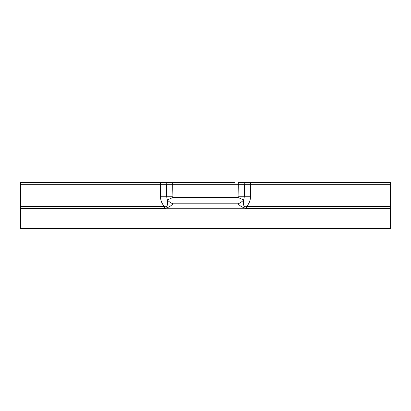 <?xml version="1.0" encoding="UTF-8"?>
<svg xmlns="http://www.w3.org/2000/svg" width="411" height="411" viewBox="0 0 411 411"><rect width="100%" height="100%" fill="white"/><g stroke="black" fill="none" stroke-linecap="round" stroke-linejoin="round"><path stroke-width="0.62" d="M219.382 182.381L191.618 182.381L205.5 182.885L219.382 182.381L234.476 182.381M390.45 206.625L390.45 184.693L250.566 184.693L250.566 196.253C250.494 200.178 249.169 203.635 246.585 206.625L390.45 206.625L390.45 228.619L20.55 228.619L20.55 182.381L168.078 182.381L160.434 182.381L160.434 184.693L20.55 184.693M250.566 182.381L250.566 184.693L172.666 184.693L172.939 197.491L238.061 197.491L238.334 182.381L390.45 182.381L390.45 184.693M20.55 206.625L164.415 206.625C168.376 207.581 167.596 202.222 167.339 199.952L172.939 197.491L172.939 203.789C170.776 206.276 167.935 207.802 164.415 208.356L164.415 206.625C161.831 203.635 160.506 200.178 160.434 196.253L160.434 184.693L166.547 184.693L166.547 196.253L160.434 196.253M168.078 182.381A2.312 1.531 90 0 0 166.547 184.693L172.666 184.693L172.666 182.381L168.078 182.381L191.618 182.381L176.525 182.381M242.922 182.381A2.312 1.531 90 0 1 244.453 184.693L244.453 196.253L243.661 199.952C243.41 202.222 242.613 207.57 246.585 206.625L246.585 208.356C243.065 207.802 240.224 206.276 238.061 203.789L172.939 203.789A9.248 5.584 -144.5 0 1 167.339 199.952L166.547 196.253L172.666 196.253M243.661 199.952A9.248 5.584 144.5 0 1 238.061 203.789L238.061 197.491L243.661 199.952M390.45 208.773L20.55 208.773M164.415 208.356L20.55 208.356M390.45 208.356L246.585 208.356M238.334 196.253L250.566 196.253"/></g></svg>
